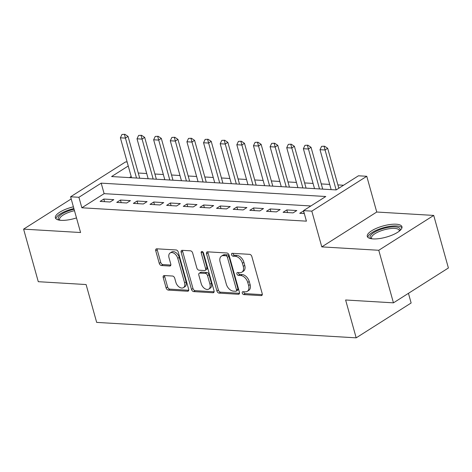 <?xml version="1.0" encoding="UTF-8"?>
<svg xmlns="http://www.w3.org/2000/svg" width="472" height="472" viewBox="0 0 472 472"><rect width="100%" height="100%" fill="white"/><g stroke="black" fill="none" stroke-linecap="round" stroke-linejoin="round"><path stroke-width="0.71" d="M242.26 293.071A1.587 1.027 -122.4 0 0 243.806 294.587L261.158 295.62A2.266 1.463 -122.4 0 0 261.789 295.466A2.266 1.463 -122.4 0 0 262.214 293.649L251.841 256.502A2.266 1.463 -122.4 0 0 249.629 254.343L232.283 253.311A1.587 1.027 -122.4 0 0 231.835 253.417A1.587 1.027 -122.4 0 0 231.54 254.685A1.587 1.027 -122.4 0 0 233.085 256.196L235.333 256.331A7.245 4.685 -122.4 0 1 242.401 263.246L243.269 266.344A7.245 4.685 -122.4 0 1 241.918 272.149A7.245 4.685 -122.4 0 1 239.882 272.633L237.64 272.503A1.587 1.027 -122.4 0 0 237.192 272.609A1.587 1.027 -122.4 0 0 236.903 273.878A1.587 1.027 -122.4 0 0 238.448 275.388L240.69 275.524A7.245 4.685 -122.4 0 1 247.759 282.439L248.626 285.536A7.245 4.685 -122.4 0 1 247.281 291.342A7.245 4.685 -122.4 0 1 245.245 291.832L242.997 291.696A1.587 1.027 -122.4 0 0 242.555 291.802A1.587 1.027 -122.4 0 0 242.26 293.071M243.676 291.737A1.587 1.027 -122.4 0 0 243.747 292.133A1.587 1.027 -122.4 0 0 245.292 293.643L262.284 294.652M232.962 253.346A1.587 1.027 -122.4 0 0 233.026 253.741A1.587 1.027 -122.4 0 0 234.572 255.258L236.82 255.387L235.333 256.331M238.319 272.545A1.587 1.027 -122.4 0 0 238.384 272.934A1.587 1.027 -122.4 0 0 239.929 274.45L242.177 274.58L240.69 275.524M73.402 206.83A17.989 5.8 -15.6 0 0 55.377 217.828A17.989 5.8 -15.6 0 0 61.118 220.341A17.989 5.8 -15.6 0 0 76.493 217.905M373.033 238.909A17.989 5.8 -15.6 0 0 392.433 234.979A17.989 5.8 -15.6 0 0 401.943 226.725A17.989 5.8 -15.6 0 0 396.203 224.212A17.989 5.8 -15.6 0 0 376.809 228.141A17.989 5.8 -15.6 0 0 367.293 236.395A17.989 5.8 -15.6 0 0 373.033 238.909M164.262 275.542A2.266 1.463 -122.4 0 0 163.625 275.695A2.266 1.463 -122.4 0 0 163.206 277.507L166.114 287.932A2.266 1.463 -122.4 0 0 168.327 290.091L187.59 291.236A2.266 1.463 -122.4 0 0 188.228 291.088A2.266 1.463 -122.4 0 0 188.653 289.271L178.28 252.125A2.266 1.463 -122.4 0 0 176.068 249.959L156.798 248.815A2.266 1.463 -122.4 0 0 156.167 248.968A2.266 1.463 -122.4 0 0 155.742 250.779L159.259 263.37A2.266 1.463 -122.4 0 0 161.465 265.529L169.713 266.025A2.266 1.463 -122.4 0 0 170.351 265.872A2.266 1.463 -122.4 0 0 170.77 264.055L169.029 257.812A6.053 3.918 -122.4 0 1 170.15 252.962A6.053 3.918 -122.4 0 1 177.761 258.332L184.593 282.787A6.053 3.918 -122.4 0 1 183.466 287.643A6.053 3.918 -122.4 0 1 175.855 282.268L174.717 278.191A2.266 1.463 -122.4 0 0 172.51 276.031L164.262 275.542M310.871 205.963L104.129 193.662L81.851 207.786L78.912 197.278L70.599 196.783L125.552 161.925L127.139 162.02M393.447 302.841L378.768 250.272L433.721 215.421L448.4 267.984L393.447 302.841L345.616 299.991L356.183 337.84L96.671 322.394L86.105 284.545L38.279 281.695L23.6 229.132L80.576 232.525L70.599 196.783M433.721 215.421L376.744 212.028L321.792 246.885L378.768 250.272M321.792 246.885L311.815 211.137L303.496 210.642L325.774 196.511L101.191 183.148L78.912 197.278M81.851 207.786L306.428 221.156L303.496 210.642M216.902 290.953A2.266 1.463 -122.4 0 0 219.108 293.112L238.378 294.262A2.266 1.463 -122.4 0 0 239.015 294.109A2.266 1.463 -122.4 0 0 239.434 292.298L229.062 255.145A2.266 1.463 -122.4 0 0 226.849 252.986L207.586 251.836A2.266 1.463 -122.4 0 0 206.948 251.989A2.266 1.463 -122.4 0 0 206.524 253.806L216.902 290.953L218.383 290.014A2.266 1.463 -122.4 0 0 220.595 292.174L239.505 293.301M212.984 292.752L193.715 291.602A2.266 1.463 -122.4 0 1 191.508 289.442L181.136 252.296A2.266 1.463 -122.4 0 1 181.555 250.479A2.266 1.463 -122.4 0 1 182.192 250.325L190.44 250.815A2.266 1.463 -122.4 0 1 192.647 252.98L196.853 268.043A2.266 1.463 -122.4 0 0 199.06 270.208L204.535 270.533A2.266 1.463 -122.4 0 0 205.167 270.379A2.266 1.463 -122.4 0 0 205.591 268.562L201.208 252.88A1.587 1.027 -122.4 0 1 201.503 251.611A1.587 1.027 -122.4 0 1 203.497 253.016L214.04 290.781A2.266 1.463 -122.4 0 1 213.621 292.599A2.266 1.463 -122.4 0 1 212.984 292.752L214.028 292.085M71.201 198.942L23.6 229.132M303.579 210.943L299.732 213.285L304.31 213.562M283.094 212.3L293.077 212.89L296.788 210.536L286.811 209.94L283.094 212.3M266.462 211.308L276.439 211.898L280.156 209.544L270.173 208.954L266.462 211.308M249.824 210.317L259.806 210.913L263.518 208.553L253.535 207.963L249.824 210.317M233.186 209.326L243.168 209.922L246.885 207.568L236.903 206.972L233.186 209.326M216.554 208.335L226.536 208.931L230.247 206.577L220.265 205.981L216.554 208.335M199.916 207.344L209.898 207.94L213.609 205.585L203.633 204.99L199.916 207.344M183.283 206.358L193.26 206.948L196.977 204.594L186.995 203.998L183.283 206.358M166.645 205.367L176.628 205.957L180.339 203.603L170.357 203.013L166.645 205.367M150.013 204.376L159.99 204.972L163.707 202.612L153.725 202.022L150.013 204.376M133.375 203.385L143.358 203.981L147.069 201.627L137.087 201.031L133.375 203.385M116.737 202.394L126.72 202.989L130.431 200.635L120.454 200.04L116.737 202.394M113.799 199.644L103.816 199.048L100.105 201.402L110.088 201.998L113.799 199.644M343.545 185.242L337.893 184.906M329.704 184.416L321.255 183.915M313.066 183.425L304.623 182.924M296.428 182.44L287.985 181.932M279.796 181.449L271.347 180.947M263.158 180.457L254.715 179.956M246.526 179.466L238.077 178.965M229.888 178.475L221.445 177.973M213.25 177.484L204.807 176.982M196.617 176.498L188.175 175.991M179.98 175.507L171.537 175M163.347 174.516L154.899 174.015M146.709 173.525L138.266 173.023M131.181 176.498L129.428 177.614M356.183 337.84L411.142 302.989L408.445 293.33M128.248 165.991L111.593 176.552L336.17 189.921L358.449 175.79L366.768 176.286L311.815 211.137M376.744 212.028L366.768 176.286M104.129 193.662L101.191 183.148M303.443 210.931L304.174 213.55M286.811 209.94L287.542 212.559M270.173 208.954L270.904 211.574M253.535 207.963L254.266 210.583M236.903 206.972L237.634 209.592M220.265 205.981L220.996 208.6M203.633 204.99L204.364 207.609M186.995 203.998L187.726 206.618M170.357 203.013L171.088 205.633M153.725 202.022L154.456 204.642M137.087 201.031L137.818 203.65M120.454 200.04L121.186 202.659M103.816 199.048L104.548 201.668M247.281 291.342L248.762 290.398A7.245 4.685 -122.4 0 0 250.113 284.592L248.626 285.536M242.177 274.58A7.245 4.685 -122.4 0 1 249.245 281.501L250.113 284.592M241.918 272.149L243.404 271.205A7.245 4.685 -122.4 0 0 244.75 265.4L243.269 266.344M236.82 255.387A7.245 4.685 -122.4 0 1 243.888 262.302L244.75 265.4M207.94 251.859A2.266 1.463 -122.4 0 0 208.01 252.862L218.383 290.014M235.776 291.265A1.587 1.027 -122.4 0 0 236.218 291.159A1.587 1.027 -122.4 0 0 236.513 289.891L227.41 257.281A1.587 1.027 -122.4 0 0 225.864 255.765L223.492 255.623A7.245 4.685 -122.4 0 0 221.457 256.113A7.245 4.685 -122.4 0 0 220.111 261.919L226.336 284.209A7.245 4.685 -122.4 0 0 233.404 291.124L235.776 291.265M236.218 291.159L237.705 290.215A1.587 1.027 -122.4 0 0 238 288.947L236.513 289.891M221.457 256.113L222.943 255.169A7.245 4.685 -122.4 0 1 224.979 254.685L227.345 254.827A1.587 1.027 -122.4 0 1 228.896 256.337L238 288.947M214.111 291.784L195.202 290.663L193.715 291.602M182.546 250.349A2.266 1.463 -122.4 0 0 182.623 251.352L192.995 288.498A2.266 1.463 -122.4 0 0 195.202 290.663M205.167 270.379L206.653 269.435A2.266 1.463 -122.4 0 0 207.072 267.624L202.695 251.936L201.208 252.88M201.219 283.678A6.053 3.918 -122.4 0 0 208.83 289.053A6.053 3.918 -122.4 0 0 209.952 284.197L207.55 275.583A2.266 1.463 -122.4 0 0 205.338 273.418L199.868 273.093A2.266 1.463 -122.4 0 0 199.231 273.247A2.266 1.463 -122.4 0 0 198.812 275.064L201.219 283.678M208.83 289.053L210.317 288.109A6.053 3.918 -122.4 0 0 211.438 283.253L209.952 284.197M199.231 273.247L200.718 272.303A2.266 1.463 -122.4 0 1 201.355 272.155L206.825 272.48A2.266 1.463 -122.4 0 1 209.031 274.639L211.438 283.253M183.466 287.643L184.953 286.699A6.053 3.918 -122.4 0 0 186.074 281.849L184.593 282.787M170.15 252.962L171.637 252.018A6.053 3.918 -122.4 0 1 179.248 257.393L186.074 281.849M157.158 248.838A2.266 1.463 -122.4 0 0 157.229 249.841L160.745 262.426A2.266 1.463 -122.4 0 0 162.952 264.591L170.84 265.058M164.622 275.565A2.266 1.463 -122.4 0 0 164.693 276.568L167.601 286.988A2.266 1.463 -122.4 0 0 169.808 289.147L188.723 290.274M338.825 188.239L327.668 148.291L324.996 149.99L320.004 149.689L331.155 189.62M324.547 146.19L321.603 146.326L324.547 146.19L327.668 148.291M336.147 189.921L324.099 146.473M320.004 149.689L321.603 146.326M371.24 238.714A15.564 5.015 164.4 0 1 376.314 231.203A15.564 5.015 164.4 0 1 395.117 226.885A15.564 5.015 164.4 0 1 399.772 230.749M399.294 231.138A14.414 4.643 -15.6 0 0 399.265 230.419A14.414 4.643 -15.6 0 0 394.669 228.407A14.414 4.643 -15.6 0 0 379.122 231.557A14.414 4.643 -15.6 0 0 371.499 238.171A14.414 4.643 -15.6 0 0 371.847 238.802M401.955 227.758A17.871 5.758 -15.6 0 0 396.598 225.94A17.871 5.758 -15.6 0 0 378.349 229.427A17.871 5.758 -15.6 0 0 367.818 237.286M59.324 220.147A15.564 5.015 164.4 0 1 58.434 217.273A15.564 5.015 164.4 0 1 74.086 209.273M74.482 210.683A14.414 4.643 -15.6 0 0 59.82 218.135A14.414 4.643 -15.6 0 0 59.584 219.604A14.414 4.643 -15.6 0 0 59.932 220.235M73.88 208.547A17.871 5.758 -15.6 0 0 56.251 217.663A17.871 5.758 -15.6 0 0 55.902 218.719M322.706 189.119L311.036 147.305L308.358 148.999L303.372 148.704L314.517 188.629M307.909 145.199L304.971 145.335L307.909 145.199L311.036 147.305M319.509 188.93L307.461 145.482M303.372 148.704L304.971 145.335M306.074 188.127L294.398 146.314L291.725 148.007L286.734 147.712L297.885 187.644M291.271 144.214L288.333 144.344L291.271 144.214L294.398 146.314M302.871 187.939L290.829 144.497M286.734 147.712L288.333 144.344M289.436 187.136L277.76 145.323L275.087 147.016L270.096 146.721L281.247 186.652M274.639 143.222L271.695 143.358L274.639 143.222L277.76 145.323M286.238 186.947L274.191 143.506M270.096 146.721L271.695 143.358M272.804 186.151L261.128 144.332L258.455 146.025L253.464 145.73L264.609 185.661M258.001 142.231L255.063 142.367L258.001 142.231L261.128 144.332M269.6 185.956L257.559 142.514M253.464 145.73L255.063 142.367M256.166 185.16L244.49 143.34L241.817 145.04L236.826 144.739L247.977 184.67M241.369 141.24L238.425 141.376L241.369 141.24L244.49 143.34M252.968 184.965L240.921 141.523M236.826 144.739L238.425 141.376M239.534 184.168L227.858 142.349L225.185 144.048L220.194 143.748L231.339 183.679M224.731 140.249L221.793 140.385L224.731 140.249L227.858 142.349M236.33 183.98L224.288 140.532M220.194 143.748L221.793 140.385M222.896 183.177L211.22 141.364L208.547 143.057L203.556 142.762L214.707 182.688M208.093 139.258L205.155 139.393L208.093 139.258L211.22 141.364M219.698 182.988L207.65 139.541M203.556 142.762L205.155 139.393M206.258 182.186L194.588 140.373L191.909 142.066L186.924 141.771L198.069 181.702M191.461 138.272L188.517 138.402L191.461 138.272L194.588 140.373M203.06 181.997L191.012 138.556M186.924 141.771L188.517 138.402M189.626 181.195L177.95 139.382L175.277 141.075L170.286 140.78L181.437 180.711M174.823 137.281L171.885 137.417L174.823 137.281L177.95 139.382M186.422 181.006L174.38 137.564M170.286 140.78L171.885 137.417M172.988 180.21L161.312 138.39L158.639 140.084L153.648 139.789L164.799 179.72M158.191 136.29L155.247 136.426L158.191 136.29L161.312 138.39M169.79 180.015L157.742 136.573M153.648 139.789L155.247 136.426M156.356 179.218L144.68 137.399L142.007 139.098L137.016 138.797L148.161 178.729M141.553 135.299L138.615 135.434L141.553 135.299L144.68 137.399M153.152 179.024L141.11 135.582M137.016 138.797L138.615 135.434M139.718 178.227L128.042 136.408L125.369 138.107L120.378 137.806L131.529 177.737M124.921 134.308L121.977 134.443L124.921 134.308L128.042 136.408M136.52 178.038L124.472 134.591M120.378 137.806L121.977 134.443M245.292 293.643L243.806 294.587M234.572 255.258L233.085 256.196M239.929 274.45L238.448 275.388M249.245 281.501L247.759 282.439M243.888 262.302L242.401 263.246M262.202 294.953L261.158 295.62M208.01 252.862L206.524 253.806M239.422 293.602L238.378 294.262M220.595 292.174L219.108 293.112M228.896 256.337L227.41 257.281M227.345 254.827L225.864 255.765M224.979 254.685L223.492 255.623M192.995 288.498L191.508 289.442M182.623 251.352L181.136 252.296M207.072 267.624L205.591 268.562M209.031 274.639L207.55 275.583M206.825 272.48L205.338 273.418M201.355 272.155L199.868 273.093M179.248 257.393L177.761 258.332M170.758 265.358L169.713 266.025M162.952 264.591L161.465 265.529M160.745 262.426L159.259 263.37M157.229 249.841L155.742 250.779M188.641 290.575L187.59 291.236M169.808 289.147L168.327 290.091M167.601 286.988L166.114 287.932M164.693 276.568L163.206 277.507"/></g></svg>
